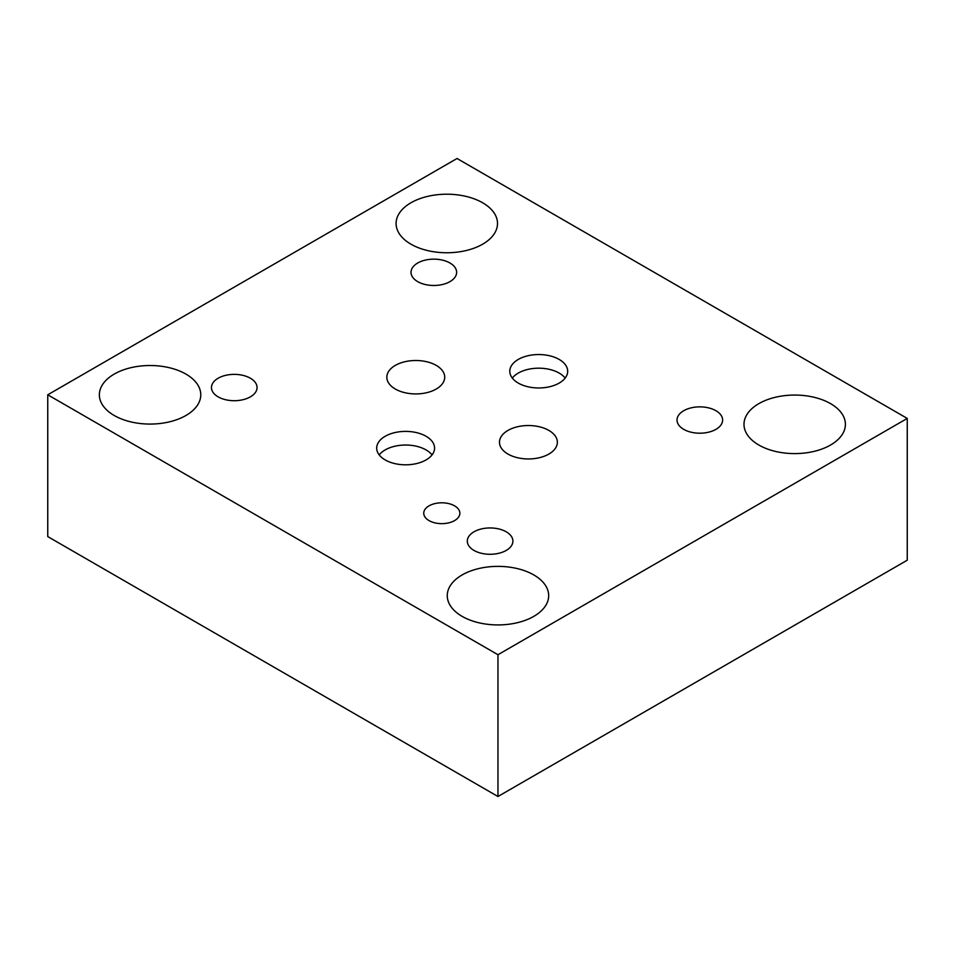 <?xml version="1.0" encoding="UTF-8"?>
<svg xmlns="http://www.w3.org/2000/svg" width="955" height="955" viewBox="0 0 955 955"><rect width="100%" height="100%" fill="white"/><g stroke="black" fill="none" stroke-linecap="round" stroke-linejoin="round"><path stroke-width="1.43" d="M907.25 418.421L907.25 560.203L497.961 796.506L47.75 536.579L47.75 394.797L497.961 654.724L907.25 418.421L457.039 158.494L47.75 394.797M715.952 410.722A22.801 13.167 180 0 1 722.625 420.033A22.801 13.167 180 0 1 699.824 433.2A22.801 13.167 180 0 1 677.023 420.033A22.801 13.167 180 0 1 691.098 407.869A22.801 13.167 180 0 1 715.952 410.722M250.389 378.228A22.801 13.167 180 0 1 257.062 387.539A22.801 13.167 180 0 1 234.262 400.706A22.801 13.167 180 0 1 211.461 387.539A22.801 13.167 180 0 1 225.535 375.375A22.801 13.167 180 0 1 250.389 378.228M506.234 531.804A22.801 13.167 180 0 1 512.907 541.115A22.801 13.167 180 0 1 490.106 554.282A22.801 13.167 180 0 1 467.305 541.115A22.801 13.167 180 0 1 481.38 528.951A22.801 13.167 180 0 1 506.234 531.804M449.96 263.007A22.801 13.167 180 0 1 456.633 272.318A22.801 13.167 180 0 1 433.833 285.485A22.801 13.167 180 0 1 411.02 272.318A22.801 13.167 180 0 1 425.106 260.154A22.801 13.167 180 0 1 449.96 263.007M830.552 403.631A50.699 29.271 180 0 1 845.402 424.33A50.699 29.271 180 0 1 794.691 453.601A50.699 29.271 180 0 1 743.993 424.33A50.699 29.271 180 0 1 775.293 397.292A50.699 29.271 180 0 1 830.552 403.631M482.657 202.782A50.699 29.271 180 0 1 497.507 223.482A50.699 29.271 180 0 1 446.809 252.753A50.699 29.271 180 0 1 396.098 223.482A50.699 29.271 180 0 1 427.398 196.432A50.699 29.271 180 0 1 482.657 202.782M185.927 374.097A50.699 29.271 180 0 1 200.777 394.797A50.699 29.271 180 0 1 150.066 424.068A50.699 29.271 180 0 1 99.368 394.797A50.699 29.271 180 0 1 130.668 367.747A50.699 29.271 180 0 1 185.927 374.097M533.821 574.946A50.699 29.271 180 0 1 548.671 595.645A50.699 29.271 180 0 1 497.961 624.928A50.699 29.271 180 0 1 447.262 595.645A50.699 29.271 180 0 1 478.562 568.607A50.699 29.271 180 0 1 533.821 574.946M436.244 365.395A28.936 16.713 180 0 1 444.72 377.213A28.936 16.713 180 0 1 415.783 393.926A28.936 16.713 180 0 1 386.835 377.213A28.936 16.713 180 0 1 404.705 361.778A28.936 16.713 180 0 1 436.244 365.395M548.874 430.43A28.936 16.713 180 0 1 557.362 442.249A28.936 16.713 180 0 1 528.413 458.949A28.936 16.713 180 0 1 499.477 442.249A28.936 16.713 180 0 1 517.335 426.801A28.936 16.713 180 0 1 548.874 430.43M432.054 454.926A28.936 16.713 0 0 0 426.097 449.936A28.936 16.713 0 0 0 379.207 454.926M426.097 436.292A28.936 16.713 180 0 1 434.573 448.098A28.936 16.713 180 0 1 405.624 464.81A28.936 16.713 180 0 1 376.688 448.098A28.936 16.713 180 0 1 394.558 432.663A28.936 16.713 180 0 1 426.097 436.292M565.145 378.085A28.936 16.713 0 0 0 559.188 373.083A28.936 16.713 0 0 0 512.31 378.085M559.188 359.438A28.936 16.713 180 0 1 567.676 371.256A28.936 16.713 180 0 1 538.727 387.969A28.936 16.713 180 0 1 509.791 371.256A28.936 16.713 180 0 1 527.649 355.821A28.936 16.713 180 0 1 559.188 359.438M454.58 505.852A18.061 10.421 180 0 1 459.868 513.229A18.061 10.421 180 0 1 441.807 523.65A18.061 10.421 180 0 1 423.745 513.229A18.061 10.421 180 0 1 434.895 503.595A18.061 10.421 180 0 1 454.58 505.852M497.961 796.506L497.961 654.724"/></g></svg>
